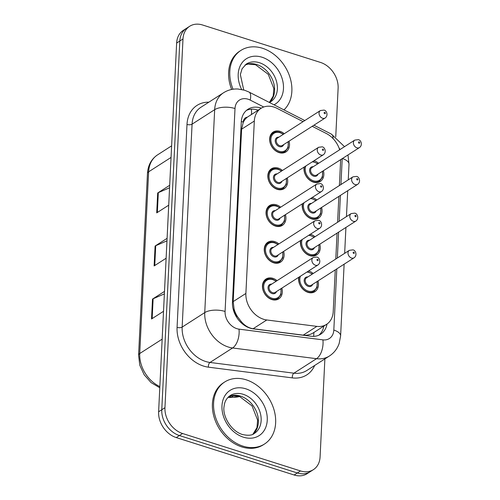 <?xml version="1.0" encoding="UTF-8"?>
<svg xmlns="http://www.w3.org/2000/svg" width="500" height="500" viewBox="0 0 500 500"><rect width="100%" height="100%" fill="white"/><g stroke="black" fill="none" stroke-linecap="round" stroke-linejoin="round"><path stroke-width="0.75" d="M312.15 197.519A11.794 9.075 -122.7 0 1 312.644 197.662A11.794 9.075 -122.7 0 1 316.819 200.012M321.594 207.456A11.794 9.075 -122.7 0 1 318.488 218.2A11.794 9.075 -122.7 0 1 311.606 218.888A11.794 9.075 -122.7 0 1 302.344 203.806M310.35 234.256A11.794 9.075 -122.7 0 1 310.85 234.406A11.794 9.075 -122.7 0 1 315.019 236.75M319.794 244.194A11.794 9.075 -122.7 0 1 316.694 254.944A11.794 9.075 -122.7 0 1 309.812 255.625A11.794 9.075 -122.7 0 1 300.544 240.544M308.556 271A11.794 9.075 -122.7 0 1 309.05 271.144A11.794 9.075 -122.7 0 1 313.225 273.494M318 280.938A11.794 9.075 -122.7 0 1 314.894 291.681A11.794 9.075 -122.7 0 1 308.012 292.362A11.794 9.075 -122.7 0 1 298.75 277.288M313.944 160.781A11.794 9.075 -122.7 0 1 314.444 160.925A11.794 9.075 -122.7 0 1 318.612 163.275M323.387 170.719A11.794 9.075 -122.7 0 1 320.288 181.462A11.794 9.075 -122.7 0 1 313.406 182.144A11.794 9.075 -122.7 0 1 304.137 167.069M287.244 177.9A11.794 9.075 -122.7 0 1 284.144 188.644A11.794 9.075 -122.7 0 1 277.256 189.331A11.794 9.075 -122.7 0 1 268.344 179.656A11.794 9.075 -122.7 0 1 271.413 168.794A11.794 9.075 -122.7 0 1 278.294 168.106A11.794 9.075 -122.7 0 1 282.469 170.456M285.45 214.638A11.794 9.075 -122.7 0 1 282.344 225.381A11.794 9.075 -122.7 0 1 275.462 226.069A11.794 9.075 -122.7 0 1 266.55 216.394A11.794 9.075 -122.7 0 1 269.619 205.531A11.794 9.075 -122.7 0 1 276.5 204.844A11.794 9.075 -122.7 0 1 280.675 207.194M283.65 251.381A11.794 9.075 -122.7 0 1 280.55 262.125A11.794 9.075 -122.7 0 1 273.663 262.806A11.794 9.075 -122.7 0 1 264.75 253.137A11.794 9.075 -122.7 0 1 267.819 242.269A11.794 9.075 -122.7 0 1 274.7 241.588A11.794 9.075 -122.7 0 1 278.875 243.938M281.856 288.119A11.794 9.075 -122.7 0 1 278.75 298.863A11.794 9.075 -122.7 0 1 271.869 299.55A11.794 9.075 -122.7 0 1 262.956 289.875A11.794 9.075 -122.7 0 1 266.025 279.012A11.794 9.075 -122.7 0 1 272.906 278.325A11.794 9.075 -122.7 0 1 277.081 280.675M289.044 141.163A11.794 9.075 -122.7 0 1 285.938 151.906A11.794 9.075 -122.7 0 1 279.056 152.587A11.794 9.075 -122.7 0 1 270.144 142.919A11.794 9.075 -122.7 0 1 273.212 132.05A11.794 9.075 -122.7 0 1 280.094 131.369A11.794 9.075 -122.7 0 1 284.269 133.719M303.094 121.644L277.125 108.387A22.113 17.012 57.3 0 0 273.913 107.056A22.113 17.012 57.3 0 0 261 108.338A22.113 17.012 57.3 0 0 254.319 121.044L245.888 293.444A22.113 17.012 57.3 0 0 266.781 319.975L316.881 326.375A22.113 17.012 57.3 0 0 326.538 324.369A22.113 17.012 57.3 0 0 333.219 311.663L335.262 269.862M237.569 316.775A22.113 17.012 -122.7 0 1 234.1 309.113L234.081 309.462A7.369 5.669 57.3 0 0 237.569 316.775L241.256 321.581C244.656 325.625 248.606 328.013 253.106 328.744L303.206 335.144C307.069 335.55 310.631 334.663 313.894 332.469A22.113 11.869 -82.7 0 1 313.619 336.362M261 108.338L247.331 117.169A7.369 5.669 57.3 0 0 243.244 122.075A22.113 9.594 -177.2 0 0 241.306 121.519M243.244 122.075L243.231 122.425A22.113 17.012 -122.7 0 1 247.331 117.169M243.231 122.425L241.612 129.194L233.181 301.594L234.1 309.113M339.656 149.781A22.113 17.012 57.3 0 0 326.312 133.494L312.219 126.3M335.794 259.019L337.062 233.125M337.594 222.281L338.856 196.388M339.387 185.538L340.656 159.644M324.881 358.919L320.081 456.95A22.113 17.012 -122.7 0 1 313.4 469.65A22.113 17.012 -122.7 0 1 300.494 470.931L182.594 433.512L179.425 435.544A22.113 17.012 -122.7 0 1 161.781 409.744L179.812 41.019A22.113 17.012 -122.7 0 1 186.494 28.319A22.113 17.012 -122.7 0 0 179.812 41.019L161.781 409.744A22.113 17.012 -122.7 0 0 179.425 435.544L297.325 472.969L179.425 435.544L176.256 437.581A22.113 17.012 -122.7 0 1 158.613 411.775L176.644 43.05A22.113 17.012 -122.7 0 1 183.325 30.35L189.669 26.281A22.113 17.012 -122.7 0 1 202.575 25L320.475 62.419A22.113 17.012 -122.7 0 1 338.119 88.225L335.744 136.825M313.4 469.65L310.231 471.681A22.113 17.012 -122.7 0 1 297.325 472.969A22.113 17.012 -122.7 0 0 310.231 471.681L307.062 473.719A22.113 17.012 -122.7 0 1 294.156 475L176.256 437.581M164.375 293.881L153.125 298.769A5.894 2.556 -177.2 0 0 152.5 299.094L151.525 318.994L163.525 311.294M164.5 291.4L152.5 299.094M169.569 187.775L158.312 192.656A5.894 2.556 -177.2 0 0 157.688 192.987L156.713 212.881L168.713 205.188M169.688 185.294L157.688 192.987M166.969 240.831L155.719 245.712A5.894 2.556 -177.2 0 0 155.094 246.044L154.119 265.938L166.119 258.244M167.094 238.344L155.094 246.044M261.325 108.138A22.113 17.012 57.3 0 0 260.869 107.987A22.113 17.012 57.3 0 0 247.963 109.269A22.113 17.012 57.3 0 0 241.281 121.975L232.463 302.35A22.113 17.012 57.3 0 0 253.35 328.875L310.963 336.238A22.113 17.012 57.3 0 0 320.625 334.231A22.113 17.012 57.3 0 0 327.025 324.038M246.45 110.4A22.113 17.012 -122.7 0 1 257.7 110.019A22.113 17.012 -122.7 0 1 258.15 110.169M182.594 433.512A22.113 17.012 -122.7 0 1 164.95 407.713L182.987 38.988A22.113 17.012 -122.7 0 1 189.669 26.281M323.85 326.087A22.113 17.012 -122.7 0 1 318.969 335.131M233.05 89.225A36.85 28.35 -122.7 0 1 240.944 50.394A36.85 28.35 -122.7 0 1 262.456 48.256A36.85 28.35 -122.7 0 1 289.525 75.994A36.85 28.35 -122.7 0 1 283.956 109.9M231.65 89.469A36.85 28.35 -122.7 0 1 239.75 51.156L240.944 50.394M242.994 446.156A36.85 28.35 -122.7 0 1 215.138 415.925A36.85 28.35 -122.7 0 1 224.725 381.975A36.85 28.35 -122.7 0 1 246.238 379.837A36.85 28.35 -122.7 0 1 274.094 410.069A36.85 28.35 -122.7 0 1 264.506 444.019A36.85 28.35 -122.7 0 1 242.994 446.156M264.506 444.019L263.319 444.781A36.85 28.35 -122.7 0 1 241.806 446.919A36.85 28.35 -122.7 0 1 213.95 416.688A36.85 28.35 -122.7 0 1 223.538 382.738L224.725 381.975M241.256 322.85A22.113 11.869 -82.7 0 0 241.256 321.581M251.425 114.481A22.113 8.537 -63 0 0 251.269 109.2M234.081 309.462A22.113 9.594 -177.2 0 0 233.169 309.188M241.612 129.194L254.319 121.044M303.206 335.144L316.881 326.375M253.106 328.744L266.781 319.975M233.181 301.594L245.888 293.444M239.913 396.525L229.775 397.494A7.369 3.956 -82.7 0 0 231.469 397.056A29.481 22.681 57.3 0 0 239.75 396.469M228.675 396.7L231.469 397.056L233.919 395.487M159.787 387.775L151.106 382.612L144.15 374.744L139.787 365.188L138.581 355.138A7.369 3.2 2.8 0 1 139.738 353.525A29.481 22.681 57.3 0 0 159.844 386.587M171.05 157.438L148.625 171.819A7.369 3.2 -177.2 0 0 147.469 173.425C148.006 165.244 151.356 159.062 157.537 154.881A29.481 22.681 57.3 0 0 148.625 171.819L139.738 353.525L162.162 339.15M158.613 411.775L164.95 407.713M176.644 43.05L182.987 38.988M294.156 475L300.494 470.931M154.75 265.531L155.719 245.712M157.344 212.481L158.312 192.656M152.156 318.587L153.125 298.769M263.744 107L250.212 100.094A14.737 11.344 57.3 0 0 248.069 99.206A14.737 11.344 57.3 0 0 235.006 108.531L225.081 311.462A14.737 11.344 57.3 0 0 236.844 328.663A14.737 11.344 57.3 0 0 239.006 329.144L322.925 339.869A14.737 11.344 57.3 0 0 333.819 330.062L336.812 268.875M322.925 339.869A14.737 7.912 -82.7 0 1 316.519 358.694L232.6 347.975A29.481 22.681 -122.7 0 1 228.269 347.006A29.481 22.681 -122.7 0 1 204.744 312.606L214.669 109.675A29.481 22.681 -122.7 0 1 223.581 92.737L200.987 107.219A29.481 22.681 57.3 0 0 192.081 124.156L182.156 327.088A29.481 22.681 57.3 0 0 205.681 361.494A29.481 22.681 57.3 0 0 210.012 362.456L293.925 373.181A29.481 22.681 57.3 0 0 306.806 370.506L329.4 356.019A29.481 22.681 -122.7 0 1 316.519 358.694L293.925 373.181A3.688 1.981 97.3 0 0 292.325 377.887L208.406 367.163A33.163 25.519 -122.7 0 1 177.075 327.375L187 124.444A3.688 1.6 -177.2 0 0 192.081 124.156L214.669 109.675A14.737 6.4 2.8 0 1 235.006 108.531M208.406 367.163A3.688 1.981 97.3 0 1 210.012 362.456L232.6 347.975A14.737 7.912 -82.7 0 0 239.006 329.144M187 124.444A33.163 25.519 -122.7 0 1 208.85 102.181M314.669 365.462A33.163 25.519 -122.7 0 1 292.325 377.887M225.081 311.462A14.737 6.4 2.8 0 0 204.744 312.606L182.156 327.088A3.688 1.6 -177.2 0 1 177.075 327.375M337.344 258.025L338.612 232.131M339.144 221.287L340.406 195.394M340.938 184.544L342.206 158.65M340.025 149.544A14.737 11.344 57.3 0 0 338.981 147.863M333.819 330.062A14.737 6.4 2.8 0 1 340.619 335.863L344.125 264.188M342.4 158.531A14.737 6.4 2.8 0 1 349.012 164.269L347.994 154.944M333.069 138.588A14.737 5.694 -63 0 0 331.375 134.106L313.931 125.2M250.212 100.094A14.737 5.694 -63 0 0 248.988 92.044L304.806 120.544M288.263 141.662L288.106 147.662L285.144 151.537A11.056 8.506 -122.7 0 1 278.694 152.181A11.056 8.506 -122.7 0 1 270.338 143.112A11.056 8.506 -122.7 0 1 273.212 132.925L270.95 134.375M283.225 134.381A10.319 7.938 57.3 0 0 280.031 132.694A10.319 7.938 57.3 0 0 270.887 139.219A10.319 7.938 57.3 0 0 279.119 151.263A10.319 7.938 57.3 0 0 288 141.831M283.681 144.6A5.156 3.969 -122.7 0 1 279.35 146.619A5.156 3.969 -122.7 0 1 275.231 141.081A5.156 3.969 -122.7 0 1 278.906 137.15M277.581 138A4.425 3.4 57.3 0 0 276.431 142.075A4.425 3.4 57.3 0 0 279.775 145.7A4.425 3.4 57.3 0 0 282.356 145.444L325.156 118A4.425 3.4 -122.7 0 1 322.575 118.256A4.425 3.4 -122.7 0 1 319.231 114.631A4.425 3.4 -122.7 0 1 320.381 110.556L277.581 138M324.719 113.675A0.737 0.569 57.3 0 0 324.787 112.344A0.737 0.569 57.3 0 0 324.719 113.675M317.231 182.544L319.494 181.094A11.056 8.506 -122.7 0 1 313.038 181.737A11.056 8.506 -122.7 0 1 304.525 166.819M317.575 163.944A10.319 7.938 57.3 0 0 314.375 162.25A10.319 7.938 57.3 0 0 312.262 161.856M305.825 165.987A10.319 7.938 57.3 0 0 313.469 180.819A10.319 7.938 57.3 0 0 322.35 171.388M318.031 174.156A5.156 3.969 -122.7 0 1 313.694 176.175A5.156 3.969 -122.7 0 1 309.581 170.637A5.156 3.969 -122.7 0 1 313.256 166.706M354.731 140.113L311.931 167.556A4.425 3.4 57.3 0 0 310.781 171.631A4.425 3.4 57.3 0 0 314.125 175.263A4.425 3.4 57.3 0 0 316.706 175L359.506 147.556A4.425 3.4 -122.7 0 1 356.925 147.812A4.425 3.4 -122.7 0 1 353.581 144.188A4.425 3.4 -122.7 0 1 354.731 140.113L358.263 139.662C361.062 139.881 362.881 145.15 359.506 147.556M359.131 141.9A0.737 0.569 57.3 0 0 359.069 143.231A0.737 0.569 57.3 0 0 359.131 141.9M243.731 89.975L240.35 74.55L242.094 68.737L246.331 64.025A22.462 17.281 -122.7 0 1 259.444 62.725A22.462 17.281 -122.7 0 1 276.425 81.15A22.462 17.281 -122.7 0 1 270.581 101.844L269.444 102.487M241.65 89.481A26.888 20.688 -122.7 0 1 241.281 63.9A26.888 20.688 -122.7 0 1 262.013 57.219A26.888 20.688 -122.7 0 1 282.594 80.219A26.888 20.688 -122.7 0 1 274 104.819M245.05 64.975A22.462 17.281 -122.7 0 1 256.669 64.5A22.462 17.281 -122.7 0 1 273.281 81.744A22.462 17.281 -122.7 0 1 269.369 102.45M286.462 178.4L286.312 184.406L283.35 188.275A11.056 8.506 -122.7 0 1 276.894 188.919A11.056 8.506 -122.7 0 1 268.538 179.85A11.056 8.506 -122.7 0 1 271.413 169.669L269.15 171.119M281.431 171.125A10.319 7.938 57.3 0 0 278.231 169.431A10.319 7.938 57.3 0 0 269.088 175.963A10.319 7.938 57.3 0 0 277.325 188A10.319 7.938 57.3 0 0 286.2 178.569M281.887 181.337A5.156 3.969 -122.7 0 1 277.55 183.363A5.156 3.969 -122.7 0 1 273.431 177.825A5.156 3.969 -122.7 0 1 277.113 173.894M275.788 174.744A4.425 3.4 57.3 0 0 274.637 178.812A4.425 3.4 57.3 0 0 277.981 182.444A4.425 3.4 57.3 0 0 280.562 182.188L323.363 154.744A4.425 3.4 -122.7 0 1 320.781 155A4.425 3.4 -122.7 0 1 317.438 151.369A4.425 3.4 -122.7 0 1 318.587 147.3L275.788 174.744M322.925 150.412A0.737 0.569 57.3 0 0 322.987 149.088A0.737 0.569 57.3 0 0 322.925 150.412M284.669 215.144L284.513 221.144L281.55 225.019A11.056 8.506 -122.7 0 1 275.1 225.656A11.056 8.506 -122.7 0 1 266.744 216.594A11.056 8.506 -122.7 0 1 269.619 206.406L267.356 207.856M279.631 207.862A10.319 7.938 57.3 0 0 276.438 206.175A10.319 7.938 57.3 0 0 267.294 212.7A10.319 7.938 57.3 0 0 275.525 224.744A10.319 7.938 57.3 0 0 284.406 215.306M280.087 218.075A5.156 3.969 -122.7 0 1 275.756 220.1A5.156 3.969 -122.7 0 1 271.637 214.562A5.156 3.969 -122.7 0 1 275.312 210.631M273.988 211.481A4.425 3.4 57.3 0 0 272.838 215.556A4.425 3.4 57.3 0 0 276.181 219.181A4.425 3.4 57.3 0 0 278.762 218.925L321.562 191.481A4.425 3.4 -122.7 0 1 318.981 191.737A4.425 3.4 -122.7 0 1 315.637 188.113A4.425 3.4 -122.7 0 1 316.788 184.037L273.988 211.481M321.125 187.15A0.737 0.569 57.3 0 0 321.194 185.825A0.737 0.569 57.3 0 0 321.125 187.15M282.869 251.881L282.719 257.887L279.756 261.756A11.056 8.506 -122.7 0 1 273.3 262.4A11.056 8.506 -122.7 0 1 264.944 253.331A11.056 8.506 -122.7 0 1 267.819 243.144L265.556 244.594M277.838 244.606A10.319 7.938 57.3 0 0 274.637 242.913A10.319 7.938 57.3 0 0 265.494 249.438A10.319 7.938 57.3 0 0 273.731 261.481A10.319 7.938 57.3 0 0 282.606 252.05M278.294 254.819A5.156 3.969 -122.7 0 1 273.956 256.837A5.156 3.969 -122.7 0 1 269.837 251.3A5.156 3.969 -122.7 0 1 273.519 247.369M272.194 248.219A4.425 3.4 57.3 0 0 271.044 252.294A4.425 3.4 57.3 0 0 274.387 255.925A4.425 3.4 57.3 0 0 276.969 255.669L319.769 228.219A4.425 3.4 -122.7 0 1 317.188 228.481A4.425 3.4 -122.7 0 1 313.844 224.85A4.425 3.4 -122.7 0 1 314.994 220.775L272.194 248.219M319.331 223.894A0.737 0.569 57.3 0 0 319.394 222.562A0.737 0.569 57.3 0 0 319.331 223.894M281.075 288.619L280.919 294.625L277.956 298.5A11.056 8.506 -122.7 0 1 271.506 299.137A11.056 8.506 -122.7 0 1 263.15 290.069A11.056 8.506 -122.7 0 1 266.025 279.887L263.762 281.337M276.038 281.344A10.319 7.938 57.3 0 0 272.844 279.65A10.319 7.938 57.3 0 0 263.7 286.181A10.319 7.938 57.3 0 0 271.931 298.219A10.319 7.938 57.3 0 0 280.812 288.788M276.494 291.556A5.156 3.969 -122.7 0 1 272.162 293.581A5.156 3.969 -122.7 0 1 268.044 288.044A5.156 3.969 -122.7 0 1 271.719 284.113M270.394 284.962A4.425 3.4 57.3 0 0 269.244 289.037A4.425 3.4 57.3 0 0 272.587 292.663A4.425 3.4 57.3 0 0 275.169 292.406L317.969 264.962A4.425 3.4 -122.7 0 1 315.387 265.219A4.425 3.4 -122.7 0 1 312.044 261.588A4.425 3.4 -122.7 0 1 313.194 257.519L270.394 284.962M317.531 260.631A0.737 0.569 57.3 0 0 317.6 259.306A0.737 0.569 57.3 0 0 317.531 260.631M315.438 219.288L317.694 217.838A11.056 8.506 -122.7 0 1 311.244 218.475A11.056 8.506 -122.7 0 1 302.731 203.556M315.775 200.681A10.319 7.938 57.3 0 0 312.581 198.988A10.319 7.938 57.3 0 0 310.462 198.6M304.025 202.725A10.319 7.938 57.3 0 0 311.669 217.556A10.319 7.938 57.3 0 0 320.55 208.125M316.231 210.894A5.156 3.969 -122.7 0 1 311.9 212.919A5.156 3.969 -122.7 0 1 307.781 207.381A5.156 3.969 -122.7 0 1 311.462 203.45M352.938 176.856L310.138 204.3A4.425 3.4 57.3 0 0 308.981 208.375A4.425 3.4 57.3 0 0 312.325 212A4.425 3.4 57.3 0 0 314.906 211.744L357.706 184.3A4.425 3.4 -122.7 0 1 355.125 184.556A4.425 3.4 -122.7 0 1 351.781 180.925A4.425 3.4 -122.7 0 1 352.938 176.856L356.469 176.4C359.263 176.619 361.087 181.887 357.706 184.3M357.337 178.644A0.737 0.569 57.3 0 0 357.269 179.969A0.737 0.569 57.3 0 0 357.337 178.644M313.637 256.025L315.9 254.575A11.056 8.506 -122.7 0 1 309.444 255.219A11.056 8.506 -122.7 0 1 300.931 240.3M313.981 237.419A10.319 7.938 57.3 0 0 310.781 235.731A10.319 7.938 57.3 0 0 308.669 235.338M302.231 239.469A10.319 7.938 57.3 0 0 309.875 254.3A10.319 7.938 57.3 0 0 318.756 244.862M314.438 247.631A5.156 3.969 -122.7 0 1 310.1 249.656A5.156 3.969 -122.7 0 1 305.988 244.119A5.156 3.969 -122.7 0 1 309.662 240.188M351.138 213.594L308.337 241.038A4.425 3.4 57.3 0 0 307.188 245.113A4.425 3.4 57.3 0 0 310.531 248.738A4.425 3.4 57.3 0 0 313.113 248.481L355.913 221.038A4.425 3.4 -122.7 0 1 353.331 221.294A4.425 3.4 -122.7 0 1 349.988 217.669A4.425 3.4 -122.7 0 1 351.138 213.594L354.669 213.137C357.469 213.363 359.288 218.625 355.913 221.038M355.538 215.381A0.737 0.569 57.3 0 0 355.475 216.706A0.737 0.569 57.3 0 0 355.538 215.381M311.844 292.762L314.1 291.312A11.056 8.506 -122.7 0 1 307.65 291.956A11.056 8.506 -122.7 0 1 299.137 277.038M312.181 274.163A10.319 7.938 57.3 0 0 308.988 272.469A10.319 7.938 57.3 0 0 306.869 272.081M300.431 276.206A10.319 7.938 57.3 0 0 308.075 291.038A10.319 7.938 57.3 0 0 316.956 281.606M312.638 284.375A5.156 3.969 -122.7 0 1 308.306 286.394A5.156 3.969 -122.7 0 1 304.188 280.863A5.156 3.969 -122.7 0 1 307.869 276.925M349.344 250.331L306.544 277.775A4.425 3.4 57.3 0 0 305.387 281.85A4.425 3.4 57.3 0 0 308.731 285.481A4.425 3.4 57.3 0 0 311.312 285.225L354.113 257.781A4.425 3.4 -122.7 0 1 351.531 258.038A4.425 3.4 -122.7 0 1 348.188 254.406A4.425 3.4 -122.7 0 1 349.344 250.331L352.875 249.881C355.669 250.1 357.494 255.369 354.113 257.781M353.744 252.125A0.737 0.569 57.3 0 0 353.675 253.45A0.737 0.569 57.3 0 0 353.744 252.125M230.113 395.613A22.462 17.281 -122.7 0 1 243.225 394.306A22.462 17.281 -122.7 0 1 260.206 412.738A22.462 17.281 -122.7 0 1 254.363 433.431C252.156 435.4 248.169 435.756 242.394 434.5C230.069 430.688 222.144 414.637 224.137 406.138C224.556 401.719 226.55 398.212 230.113 395.613M243.431 437.188A26.888 20.688 -122.7 0 1 221.975 405.812A26.888 20.688 -122.7 0 1 245.8 388.806A26.888 20.688 -122.7 0 1 267.25 420.181A26.888 20.688 -122.7 0 1 243.431 437.188M228.837 396.562A22.462 17.281 -122.7 0 1 240.45 396.087A22.462 17.281 -122.7 0 1 257.119 413.475A22.462 17.281 -122.7 0 1 252.969 434.2M257.9 110.325L256.775 109.75M313.506 332.725L326.538 324.369M229.775 397.494L228.069 397.275M138.581 355.138L147.469 173.425M157.537 154.881L171.619 145.85M248.988 92.044L244.6 90.237L237.894 89.006C232.694 88.763 227.925 90.006 223.581 92.737M329.4 356.019C334.038 352.969 337.294 348.787 339.162 343.462L340.619 335.863M344.656 253.337L345.919 227.444M346.45 216.6L347.719 190.706M348.25 179.862L349.012 164.269M344.525 146.662L331.375 134.106M283.488 134.219L279.856 132.244C276.962 131.544 274.744 131.769 273.212 132.925M325.156 118C328.531 115.594 326.712 110.325 323.919 110.106L320.381 110.556M285.144 151.537L282.881 152.988M312.856 161.481L317.838 163.775M319.494 181.094L322.456 177.219L322.606 171.219M269.35 102.438L273.188 96.056L273.831 88.525L268.244 74.3L255.525 64.737L248.25 64.056L245.006 65.013M281.688 170.956L278.056 168.988C275.163 168.281 272.95 168.506 271.413 169.669M323.363 154.744C326.737 152.331 324.919 147.062 322.119 146.844L318.587 147.3M283.35 188.275L281.087 189.725M279.894 207.694L276.262 205.725C273.369 205.019 271.15 205.25 269.619 206.406M321.562 191.481C324.938 189.069 323.119 183.806 320.325 183.581L316.788 184.037M281.55 225.019L279.288 226.469M278.094 244.438L274.462 242.463C271.569 241.762 269.356 241.988 267.819 243.144M319.769 228.219C323.144 225.812 321.325 220.544 318.525 220.325L314.994 220.775M279.756 261.756L277.494 263.206M276.3 281.175L272.669 279.206C269.775 278.5 267.556 278.725 266.025 279.887M317.969 264.962C321.344 262.55 319.525 257.281 316.731 257.062L313.194 257.519M277.956 298.5L275.694 299.95M311.056 198.219L316.038 200.512M317.694 217.838L320.656 213.962L320.812 207.956M309.262 234.956L314.244 237.25M315.9 254.575L318.863 250.7L319.012 244.7M307.462 271.7L312.444 273.994M314.1 291.312L317.062 287.444L317.219 281.438M252.913 434.225L256.969 427.638L257.613 420.112L252.025 405.881L239.306 396.325L232.031 395.644L228.787 396.6"/></g></svg>
